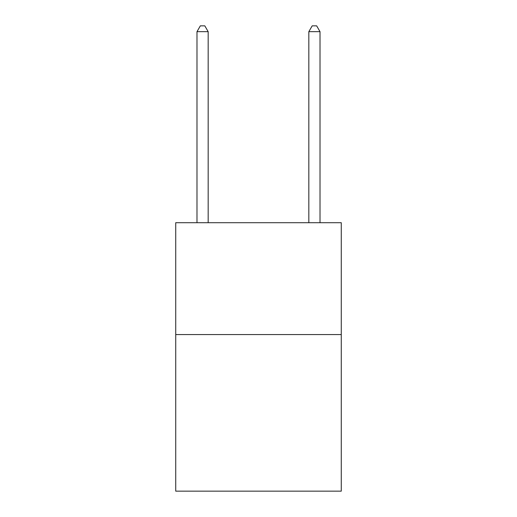 <?xml version="1.0" encoding="UTF-8"?>
<svg xmlns="http://www.w3.org/2000/svg" width="517" height="517" viewBox="0 0 517 517"><rect width="100%" height="100%" fill="white"/><g stroke="black" fill="none" stroke-linecap="round" stroke-linejoin="round"><path stroke-width="0.78" d="M341.272 334.557L341.272 491.15L175.728 491.15L175.728 222.711L341.272 222.711L341.272 334.557L175.728 334.557M208.17 222.711L208.17 31.666L196.983 31.666L196.983 222.711M196.983 31.666L200.338 25.85L204.81 25.85L208.17 31.666M320.017 222.711L320.017 31.666L308.83 31.666L308.83 222.711M308.83 31.666L312.19 25.85L316.663 25.85L320.017 31.666"/></g></svg>
